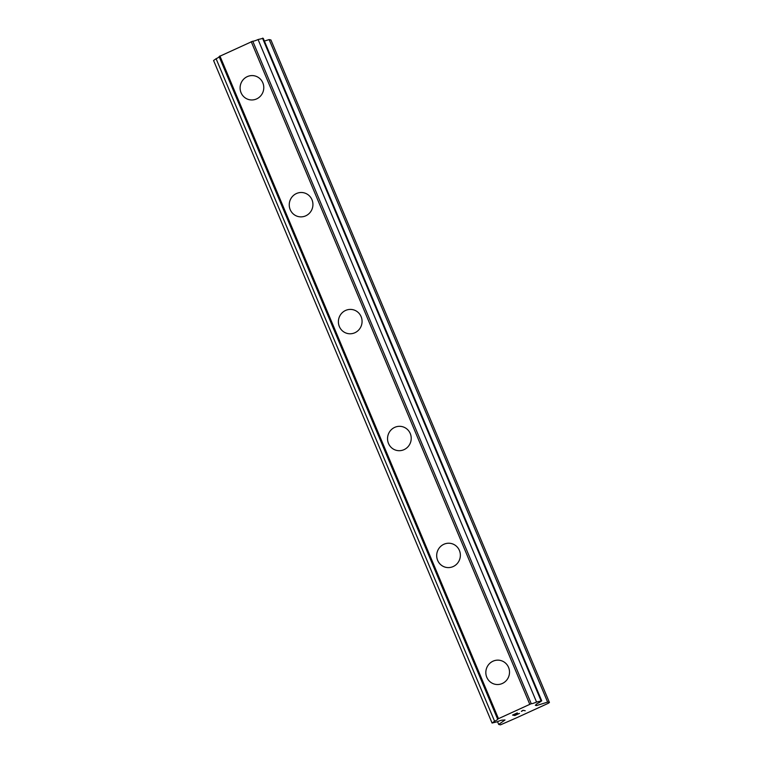 <?xml version="1.0" encoding="UTF-8"?>
<svg xmlns="http://www.w3.org/2000/svg" width="763" height="763" viewBox="0 0 763 763"><rect width="100%" height="100%" fill="white"/><g stroke="black" fill="none" stroke-linecap="round" stroke-linejoin="round"><path stroke-width="1.14" d="M495.082 684.268A12.208 11.826 102.2 0 1 488.558 664.678A12.208 11.826 102.2 0 1 508.549 667.367A12.208 11.826 102.2 0 1 495.082 684.268A12.208 11.826 102.2 0 1 488.558 664.678A12.208 11.826 102.2 0 1 500.261 660.396M437.657 560.395A12.208 11.826 102.2 0 1 451.114 543.485A12.208 11.826 102.2 0 1 457.638 563.075A12.208 11.826 102.2 0 1 437.657 560.395M445.945 567.357A12.208 11.826 102.2 0 1 439.412 547.767A12.208 11.826 102.2 0 1 451.114 543.485M396.798 450.437A12.208 11.826 102.2 0 1 390.265 430.847A12.208 11.826 102.2 0 1 410.256 433.537A12.208 11.826 102.2 0 1 396.798 450.437A12.208 11.826 102.2 0 1 390.265 430.847A12.208 11.826 102.2 0 1 401.967 426.574M347.651 333.526A12.208 11.826 102.2 0 1 341.118 313.936A12.208 11.826 102.2 0 1 361.109 316.626A12.208 11.826 102.2 0 1 347.651 333.526A12.208 11.826 102.2 0 1 341.118 313.936A12.208 11.826 102.2 0 1 352.821 309.664M298.505 216.616A12.208 11.826 102.2 0 1 291.981 197.026A12.208 11.826 102.2 0 1 311.962 199.706A12.208 11.826 102.2 0 1 298.505 216.616A12.208 11.826 102.2 0 1 291.971 197.026A12.208 11.826 102.2 0 1 303.674 192.743M249.358 99.705A12.208 11.826 102.2 0 1 242.834 80.115A12.208 11.826 102.2 0 1 262.815 82.795A12.208 11.826 102.2 0 1 249.358 99.705A12.208 11.826 102.2 0 1 242.825 80.115A12.208 11.826 102.2 0 1 254.527 75.833M219.219 56.805A4.759 0.696 157.2 0 1 216.091 58.722L213.573 60.515L492.068 723.028L494.586 721.226A4.759 0.696 157.2 0 0 497.743 719.166A4.759 0.696 157.2 0 0 497.61 719.07L531.248 703.696A4.759 0.696 157.2 0 0 536.561 702.046L541.72 700.815L539.193 702.609A4.759 0.696 157.2 0 0 536.036 704.678A4.759 0.696 157.2 0 0 536.17 704.764L535.349 705.298L536.542 705.556L547.634 702.094L549.427 702.485L548.244 703.324L516.437 717.869L500.49 724.85L498.697 724.459L505.011 719.967L502.531 720.138A4.769 0.696 157.2 0 0 497.218 721.798L492.068 723.028M541.72 700.815L263.225 38.303L258.075 39.533A4.759 0.696 157.2 0 1 252.753 41.192L219.115 56.567L497.61 719.07M549.427 702.485L270.932 39.972L269.139 39.59L264.389 41.068M512.574 715.055L514.777 715.532L512.555 715.065L517.257 712.919L513.241 714.836L516.398 714.006L514.281 715.074L516.522 714.034M514.281 715.074L519.479 713.395L514.787 715.551L519.46 713.395M513.241 714.836L517.381 712.947M521.549 711.345L522.769 710.582L521.549 711.345M521.396 711.316L523.027 710.286L525.221 710.763M497.524 721.664L498.697 724.459M216.091 58.722L494.586 721.226M219.897 55.957L498.392 718.46M251.218 41.641L529.713 704.144M252.753 41.192L531.248 703.696M258.075 39.533L536.561 702.046M262.51 38.15L541.005 700.663M536.093 704.478L536.542 705.556M269.139 39.59L547.634 702.094"/></g></svg>
